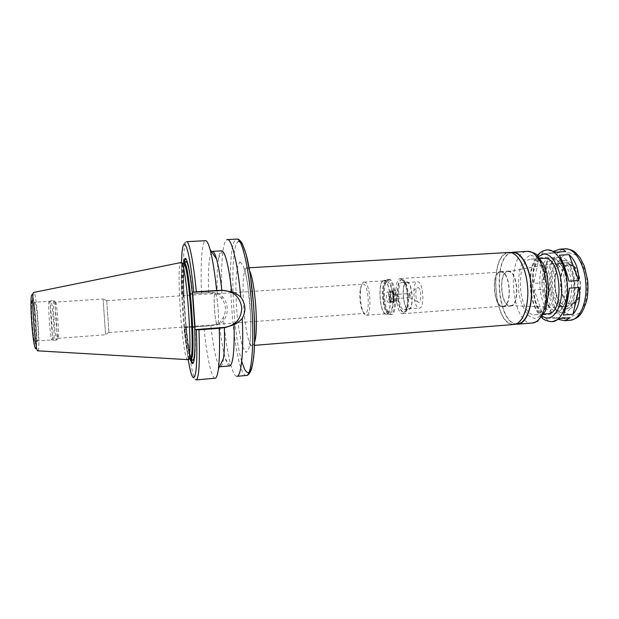 <?xml version="1.0" encoding="UTF-8"?>
<svg xmlns="http://www.w3.org/2000/svg" width="619" height="619" viewBox="0 0 619 619"><rect width="100%" height="100%" fill="white"/><g stroke="black" fill="none" stroke-linecap="round" stroke-linejoin="round"><path stroke-width="0.46" stroke-dasharray="3.1 2.32" d="M548.318 257.125L539.002 257.697C533.988 264.576 532.247 273.157 533.787 283.44L542.964 282.813C544.209 272.375 545.997 263.818 548.318 257.125L542.964 282.813M539.002 257.697L533.787 283.44M534.22 289.909C534.058 300.323 536.928 308.641 542.809 314.862L552.109 314.135C548.921 307.736 546.012 299.441 543.397 289.266L534.22 289.909L542.809 314.862M543.397 289.266L552.109 314.135M558.926 319.543L555.142 317.454L570.176 317.679M555.142 317.454L545.796 318.197L560.551 318.445M563.313 315.056L569.387 288.191M568.923 281.188L559.336 255.198M545.796 318.197C547.714 320.688 550.152 321.834 553.115 321.64M548.101 249.844L547.42 249.914C544.882 250.293 542.925 251.67 541.524 254.053L550.887 253.488L554.106 251.121M556.148 252.142L541.524 254.053M565.781 251.569L550.887 253.488M192.741 327.142L185.561 327.675L184.346 327.405L186.203 327.227L211.814 325.594L219.312 323.103L223.335 317.33C226.531 310.986 226.113 304.896 222.082 299.062L217.308 294.033L209.539 292.617L192.463 293.863M190.42 293.994L210.166 292.501C231.374 290.35 233.75 324.882 212.456 325.679L194.784 326.994M183.928 294.42C182.559 265.474 183.518 241.658 186.574 241.673C184.013 241.975 182.497 246.053 182.025 253.906C181.382 260.514 181.228 276.886 182.071 294.52L181.545 262.711M183.255 294.257L185.816 325.424L185.561 327.675C186.969 341.727 188.54 352.095 190.265 358.796M236.915 376.298C235.181 376.321 233.386 373.396 231.529 367.524C228.024 355.763 225.293 339.026 223.335 317.33M222.082 299.062C221.053 277.645 221.455 260.97 223.266 249.024C224.148 243.785 225.301 240.714 226.716 239.801M217.308 294.033C216.805 278.743 217.184 266.89 218.453 258.471C219.258 253.55 220.325 251.005 221.664 250.842M208.588 292.679C207.945 270.046 208.959 256.421 211.628 251.817M201.523 293.274C200.301 264.452 201.833 240.721 205.554 240.698M183.239 294.257C182.721 280.43 182.845 270.139 183.611 263.392M183.812 296.447C183.193 281.305 183.325 270.271 184.207 263.361M186.35 259.369L188.3 264.429C189.909 270.89 191.418 281.011 192.819 294.783M514.126 324.472C493.707 327.211 488.043 254.308 508.493 252.513L509.104 252.451M508.524 252.908L509.12 252.846C517.383 252.111 526.158 267.988 527.458 287.355C528.858 306.714 522.366 323.66 514.087 324.07C493.892 326.793 488.29 254.664 508.524 252.908M517.763 323.776C497.405 326.507 491.803 254.455 512.199 252.691L512.803 252.629M515.944 324.093C496.972 322.166 492.438 257.109 510.954 252.575M530.97 259.168L531.342 259.129C547.954 256.374 552.055 315.195 535.218 314.769C518.56 317.036 514.234 260.204 530.97 259.168M547.885 313.779C530.785 316.077 526.467 259.454 543.644 258.386L544.024 258.355M569.217 264.708L569.403 264.692C582.2 262.727 585.094 304.153 572.142 303.983C559.305 305.716 556.295 265.218 569.217 264.708M568.683 264.739L573.264 266.309C581.218 271.857 582.85 295.24 575.747 301.848L571.608 304.022C558.779 305.755 555.777 265.257 568.683 264.739M564.605 262.495L569.735 264.236C578.672 270.464 580.514 296.973 572.536 304.386C566.547 310.846 558.013 303.295 555.707 290.28C553.224 277.366 557.618 263.137 564.605 262.495M564.482 260.56L564.768 260.537C580.305 258.108 583.856 308.989 568.134 308.734C552.55 310.815 548.813 261.38 564.482 260.56M561.271 260.761L561.565 260.738C577.001 258.309 580.552 309.245 564.923 308.982C549.44 311.063 545.703 261.574 561.271 260.761M561.425 263.129L561.657 263.106C575.593 260.932 578.796 306.846 564.69 306.622C550.709 308.51 547.366 263.764 561.425 263.129M559.282 263.261L559.514 263.245C573.395 261.071 576.599 307.009 562.547 306.784C548.627 308.672 545.277 263.895 559.282 263.261M558.895 257.45L559.29 257.411C576.846 254.618 580.916 312.928 563.135 312.595C545.517 314.932 541.207 258.549 558.895 257.45M550.84 257.945L551.22 257.906C555.034 257.783 558.508 260.406 561.634 265.783C567.306 275.532 568.567 293.538 564.296 303.983C561.944 309.74 558.872 312.819 555.081 313.222C537.733 315.535 533.423 259.021 550.84 257.945M552.767 259.81C556.442 259.5 559.785 261.938 562.803 267.106C568.242 278.589 569.062 290.381 565.271 302.505C560.009 316.286 548.086 312.092 543.822 296.261C539.281 280.747 543.977 260.669 552.767 259.81M553.015 263.562C567.414 260.823 570.153 309.662 555.491 307.364C542.399 307.326 539.482 265.505 552.442 263.648L553.015 263.562M507.928 271.671C517.902 269.791 520.061 307.287 509.894 305.593C500.74 305.631 498.465 272.964 507.526 271.733L507.928 271.671M507.889 271.13L508.006 271.122C517.902 269.482 520.478 306.382 510.451 306.134C500.523 307.573 497.885 271.416 507.889 271.13M500.508 271.609L500.624 271.602C510.358 269.961 512.934 306.954 503.069 306.684C493.304 308.115 490.666 271.88 500.508 271.609M500.539 272.112L500.647 272.097C510.11 270.518 512.609 306.444 503.023 306.181C493.536 307.581 490.975 272.36 500.539 272.112M400.369 278.589L403.534 280.833C407.619 286.628 408.88 304.703 405.638 311.009L402.892 313.671C395.618 314.916 393.011 278.689 400.369 278.589M401.623 279.749L404.578 281.846C408.385 287.239 409.554 303.991 406.528 309.864L403.967 312.34C397.181 313.508 394.76 279.803 401.623 279.749M402.017 279.726L402.087 279.718C408.865 278.357 411.264 312.727 404.362 312.316C397.56 313.485 395.146 279.78 402.017 279.726M402.188 282.287L402.234 282.279C407.952 281.142 409.971 310.088 404.153 309.755C398.419 310.753 396.384 282.264 402.188 282.287M406.691 281.985L406.737 281.985C412.533 280.84 414.552 309.755 408.648 309.423C402.837 310.428 400.803 281.978 406.691 281.985M406.722 282.527L406.768 282.519C412.339 281.428 414.273 309.198 408.602 308.889C403.015 309.856 401.066 282.496 406.722 282.527M417.438 281.815L417.477 281.815C423.234 280.709 425.168 308.401 419.311 308.107C413.538 309.082 411.596 281.807 417.438 281.815M417.825 287.572C421.609 287.077 421.903 305.36 418.065 302.064C415.628 300.432 414.892 289.924 417.082 287.967L417.825 287.572M409.43 293.514C410.405 294.83 410.505 296.207 409.716 297.631L409.43 293.514L389.808 294.868C390.736 296.199 390.837 297.577 390.102 299.016C389.165 297.693 389.072 296.308 389.808 294.868L389.815 294.868M389.637 292.284C391.494 291.92 392.175 301.701 390.287 301.6C388.423 301.948 387.742 292.199 389.637 292.284L394.558 291.944C396.446 291.588 397.127 301.352 395.208 301.252C393.32 301.6 392.639 291.866 394.558 291.944L394.558 291.944M394.419 289.878C397.15 289.591 398.079 303.333 395.332 303.318C392.624 303.442 391.719 290.025 394.419 289.878M391.471 290.079C394.171 289.793 395.1 303.542 392.376 303.527C389.699 303.65 388.786 290.218 391.471 290.079M391.572 291.634C393.653 291.224 394.404 302.087 392.291 301.979C390.21 302.366 389.459 291.534 391.572 291.634L387.626 291.897C389.676 291.495 390.434 302.374 388.353 302.258C386.295 302.645 385.536 291.804 387.626 291.897L387.626 291.897M386.929 281.537C390.527 282.829 392.554 289.189 393.011 300.61C392.338 311.164 390.225 314.584 386.682 310.854C383.029 305.778 381.869 289.15 384.786 283.618L386.929 281.537M388.763 279.339L388.84 279.331C395.835 277.869 398.419 315.017 391.293 314.537L388.469 312.533C384.314 306.761 383.006 287.997 386.318 281.707L388.763 279.339M387.773 279.401L387.85 279.393C394.821 277.931 397.413 315.086 390.31 314.607L388.717 314.019C383.277 310.343 381.482 284.601 386.364 280.198L387.773 279.401M386.627 280.206L386.697 280.198C393.351 278.805 395.835 314.429 389.049 313.972L387.54 313.407C382.333 309.895 380.608 285.173 385.273 280.964L386.627 280.206M383.865 280.384L383.942 280.376C390.535 278.983 393.019 314.645 386.295 314.181C379.679 315.35 377.172 280.43 383.865 280.384M383.896 280.802L383.966 280.794C390.396 279.44 392.825 314.212 386.264 313.763C379.811 314.909 377.366 280.833 383.896 280.802M363.995 282.094L364.057 282.086C370.061 280.755 372.499 315.729 366.371 315.249C364.846 315.218 363.461 313.229 362.223 309.276C360.374 302.474 359.894 295.572 360.784 288.57C361.45 284.547 362.517 282.388 363.995 282.094M363.028 284.144L363.074 284.144C368.344 282.984 370.495 313.763 365.109 313.346C363.779 313.322 362.572 311.581 361.481 308.107C359.848 302.103 359.43 296.014 360.212 289.839C360.792 286.295 361.736 284.392 363.028 284.144M215.219 293.839L215.234 293.839C217.548 292.833 219.784 324.936 217.354 324.263C215.033 325.06 212.82 293.576 215.219 293.839L363.074 284.144M215.195 293.568L215.219 293.561C217.571 292.539 219.846 325.223 217.377 324.534C215.01 325.339 212.758 293.313 215.195 293.568M106.716 300.672L108.944 332.55L106.716 300.672M103.087 298.938L105.586 334.763L103.087 298.938L55.548 302.134C54.487 303.38 56.84 337.107 58.062 338.198L58.178 338.299C59.494 338.918 56.902 301.53 55.664 302.026L55.648 302.026M53.892 300.54L53.768 300.664C52.569 301.971 55.137 338.771 56.499 339.908L56.631 340.009C58.101 340.667 55.292 300.06 53.892 300.54L50.905 300.733C49.311 299.681 52.228 341.487 53.66 340.233L53.691 340.218C55.176 340.226 52.406 300.524 50.936 300.741L50.92 300.733M49.187 301.306L49.164 301.298C47.562 300.285 50.41 341.139 51.857 339.908L51.888 339.901C53.389 339.916 50.681 301.082 49.203 301.306L34.865 302.227C32.861 301.229 35.724 342.245 37.573 340.976C39.539 341.587 36.784 301.701 34.888 302.227L32.296 301.414L31.77 302.884C31.422 307.217 31.561 313.949 32.188 323.064C32.908 332.047 33.712 338.167 34.61 341.425L35.136 342.145L37.573 340.976L51.857 339.908M187.75 360.026C182.473 359.585 175.788 264.46 180.903 262.557L180.949 262.526M189.925 358.796C184.617 358.455 178.071 265.249 183.224 263.47L183.425 263.4M195.047 327.103C195.55 340.62 195.449 350.625 194.761 357.124L193.538 362.401M190.861 358.749C188.996 351.909 187.317 340.798 185.816 325.424M215.141 378.224C211.419 378.727 206.553 354.989 203.783 325.927M223.482 358.525C222.739 363.871 221.741 366.61 220.496 366.734M219.613 366.378C216.294 362.1 213.377 348.528 210.862 325.664M229.688 365.953C228.341 365.968 226.925 363.601 225.448 358.834C222.987 350.532 220.944 338.616 219.312 323.103M210.166 292.501L209.539 292.617M212.456 325.679L211.814 325.594M246.408 375.462C233.703 377.513 223.823 244.76 236.187 239.313L236.907 239.104M254.626 342.075C253.983 344.288 253.241 345.441 252.397 345.51C244.691 347.274 239.019 269.103 246.757 267.965L246.989 267.926C247.84 267.88 248.73 268.917 249.674 271.021M239.893 261.868L243.182 265.373L246.571 277.637L249.31 296.4C250.579 310.97 251.012 324.31 250.61 336.419L248.915 348.814L246.122 352.474L242.841 347.197C240.629 339.638 238.779 329.563 237.294 316.967C236.164 303.852 235.723 291.572 235.978 280.136L237.348 267.307L239.893 261.868M532.433 323.002C511.201 325.803 505.537 253.272 526.808 251.43L527.442 251.368M530.707 255.19L537.493 257.527C541.896 262.286 545.223 269.381 547.467 278.813C548.713 288.841 548.302 298.134 546.229 306.684L541.37 315.682L534.948 318.762L528.301 315.543C524.192 310.467 521.144 303.488 519.155 294.613C518.026 285.289 518.351 276.531 520.138 268.329C522.746 261.21 526.266 256.831 530.707 255.19M542.631 316.355C528.889 308.192 525.988 266.518 538.46 256.529M552.38 321.694C530.088 324.588 524.37 251.879 546.701 249.96M570.277 320.255C560.373 321.068 550.941 305.028 549.548 286.481C548.008 267.95 554.756 250.215 564.598 248.9L565.294 248.83M568.42 252.622L575.771 254.912C580.521 259.64 584.088 266.704 586.472 276.105C587.764 286.11 587.261 295.395 584.955 303.937L579.624 312.959L572.629 316.069L565.433 312.897C561.007 307.86 557.734 300.911 555.63 292.06C554.454 282.759 554.864 274.008 556.852 265.806C559.731 258.68 563.584 254.285 568.42 252.622M32.335 300.099C30.029 299.387 33.217 344.822 35.384 343.421C37.488 342.516 34.525 300.37 32.335 300.099M36.366 346.563C37.782 336.674 34.207 294.304 31.964 294.806M33.527 292.508L32.505 293.847L34.207 303.782L35.979 321.694L36.366 349.472L37.898 350.841C40.815 351.174 36.73 292.137 33.852 292.416L33.697 292.447M190.435 358.509C185.027 354.285 179.023 265.071 184.067 263.415L184.269 263.354M184.354 263.361L184.245 266.51C183.619 272.345 183.534 282.156 183.99 295.944L185.63 321.269L188.083 342.841L190.915 358.741L190.474 358.54M189.77 273.583L192.377 293.027M194.853 328.913L194.946 347.847M191 357.295C186.002 342.841 181.522 275.695 184.779 263.64M188.308 359.755L184.33 327.42C185.979 345.441 188.478 362.107 190.01 368.413C191.565 376.128 193.631 379.958 196.208 379.896C193.159 380.345 188.849 356.436 186.203 327.227M241.712 361.357C232.009 329.656 229.339 245.054 238.485 241.364M218.453 258.471L223.266 249.024M188.3 264.429L187.828 263.756M249.109 267.803L244.9 267.857C244.335 268.677 243.832 263.864 247.871 285.135L250.765 317.578L250.68 335.072C249.975 341.773 249.859 345.371 250.339 345.866L254.517 345.34M514.087 324.07L516.494 323.876M509.12 252.846L511.534 252.707M535.218 314.769L544.024 314.081M531.342 259.129L540.155 258.587M541.749 317.539C537.741 313.64 534.692 308.208 532.611 301.252L531.613 297.43C530.042 288.702 529.794 280.067 530.854 271.532C532.201 264.615 534.39 259.26 537.424 255.477M571.608 304.022L572.142 303.983M568.869 264.723L569.403 264.692M573.264 266.309L569.735 264.236M575.747 301.848L572.536 304.386M564.923 308.982L568.134 308.734M561.565 260.738L564.768 260.537M562.547 306.784L564.69 306.622M559.514 263.245L561.657 263.106M555.081 313.222L563.135 312.595M551.22 257.906L559.29 257.411M562.803 267.106L561.634 265.783M565.271 302.505L564.296 303.983M509.894 305.593L555.491 307.364M507.526 271.733L552.442 263.648M503.069 306.684L510.451 306.134M500.624 271.602L508.006 271.122M402.892 313.671L503.023 306.181M400.447 278.581L500.647 272.097M404.578 281.846L403.534 280.833M406.528 309.864L405.638 311.009M403.967 312.34L404.362 312.316M401.692 279.742L402.087 279.718M404.153 309.755L408.648 309.423M402.234 282.279L406.737 281.985M408.602 308.889L419.311 308.107M406.768 282.519L417.477 281.815M409.499 297.553L418.065 302.064M409.229 293.623L417.082 287.967M390.102 299.016L409.716 297.631M390.287 301.6L395.208 301.252M393.05 291.526L393.963 296.269L393.576 301.894L393.97 301.863C393.73 304.803 392.175 289.707 393.243 291.51L393.05 291.526M388.353 302.258L392.291 301.979M386.682 310.854L388.469 312.533M384.786 283.618L386.318 281.707M390.31 314.607L391.293 314.537M387.85 279.393L388.84 279.331M387.54 313.407L388.717 314.019M385.273 280.964L386.364 280.198M386.295 314.181L389.049 313.972M383.942 280.376L386.697 280.198M366.371 315.249L386.264 313.763M364.057 282.086L383.966 280.794M361.481 308.107L362.223 309.276M360.212 289.839L360.784 288.57M217.354 324.263L365.109 313.346M108.944 332.55L217.377 324.534M106.723 300.672L215.219 293.561M106.723 300.741L103.087 299.016M108.936 332.48L105.578 334.693M58.178 338.299L105.586 334.763M55.548 302.134L53.768 300.664M58.062 338.198L56.499 339.908M53.66 340.233L56.631 340.009M51.888 339.901L53.691 340.218M49.203 301.306L50.936 300.741M194.761 357.124L194.389 357.852M225.448 358.834L231.529 367.524"/><path stroke-width="0.93" d="M546.701 249.96L547.374 249.89C556.489 249.101 566.06 265.056 567.36 284.578C568.784 304.084 561.51 321.215 552.38 321.694L560.551 318.445L570.176 317.679L564.737 320.704L558.926 319.543M563.313 315.056C565.952 308.556 567.971 299.604 569.387 288.191L579.206 287.495C580.715 298.652 578.641 307.581 572.993 314.29L563.313 315.056M572.993 314.29L579.206 287.495M568.923 281.188C566.014 270.054 562.818 261.396 559.336 255.198L569.031 254.61C575.523 260.591 578.765 269.226 578.75 280.515L568.923 281.188M578.75 280.515L569.031 254.61M554.106 251.121L559.754 249.163C562.075 249.031 564.079 249.828 565.781 251.569L556.148 252.142L548.101 249.844L546.5 249.975C542.971 250.533 539.946 252.366 537.424 255.477M192.463 293.863L190.42 293.994M194.784 326.994L192.741 327.142M226.716 239.801L227.382 239.584C231.661 238.594 237.797 263.47 240.783 297.151C245.728 303.921 246.207 310.993 242.238 318.367C243.871 351.731 241.24 376.669 236.915 376.298L246.408 375.462C251.608 375.663 254.448 344.319 251.786 306.575C249.186 268.832 242.021 238.176 236.907 239.104C238.292 238.756 240.071 240.234 242.23 243.515L246.169 254.347L250.238 274.565L253.635 305.244C254.664 323.559 254.835 339.104 254.161 351.878C253.295 360.715 252.273 366.858 251.082 370.309C249.387 373.899 247.832 375.617 246.408 375.462M211.628 251.817L212.456 251.337L221.664 250.842C225.293 251.871 228.674 265.536 231.808 291.835C234.787 292.671 237.781 294.443 240.783 297.151M212.456 251.337C213.702 251.291 215.064 253.86 216.549 259.059C218.53 266.247 220.294 276.67 221.834 290.326L231.808 291.835M183.611 263.392C184.508 256.568 185.917 256.684 187.828 263.756C189.368 269.884 190.814 279.409 192.184 292.33L196.324 291.797C193.461 261.597 189.236 240.984 186.574 241.673L205.554 240.698C206.924 240.644 208.441 243.592 210.096 249.558C212.565 258.75 214.739 272.391 216.635 290.489L221.834 290.326M196.324 291.797L216.635 290.489M192.192 292.33L192.819 294.783L195.047 327.103L194.768 329.618L224.666 327.374C235.677 325.362 241.371 318.777 241.758 307.604C239.847 296.594 233.301 290.86 222.12 290.396L192.192 292.33M184.207 263.361C184.725 259.771 185.437 258.448 186.35 259.369M242.238 318.367C239.638 321.408 236.915 323.513 234.075 324.696L225.471 327.49L219.242 328.302L198.947 329.819L194.768 329.618C195.171 342.292 195.047 351.7 194.389 357.852C193.476 365.117 192.099 365.434 190.265 358.796M249.109 267.803L509.104 252.451C517.461 251.701 526.336 267.756 527.651 287.34C529.067 306.923 522.506 324.054 514.126 324.472L254.517 345.34M511.534 252.707L512.803 252.629C521.128 251.887 529.972 267.748 531.264 287.092C532.665 306.428 526.111 323.358 517.763 323.776L516.494 323.876M510.954 252.575L512.787 252.227C521.206 251.476 530.15 267.516 531.458 287.077C532.874 306.637 526.251 323.752 517.801 324.178L515.944 324.093M540.155 258.587L544.024 258.355C561.069 255.577 565.155 314.166 547.885 313.779L544.024 314.081M180.949 262.526L181.607 262.781C186.59 265.412 192.927 356.382 188.362 359.678L37.898 350.841C35.113 353.348 30.718 290.311 33.828 292.416L180.949 262.526M190.072 358.811L190.915 358.741C196.602 361.705 189.484 259.64 184.269 263.354L183.425 263.4L183.936 263.702C188.942 266.34 195.132 355.136 190.544 358.447L189.925 358.796M193.538 362.401C192.757 363.438 191.867 362.223 190.861 358.749M219.242 328.302C219.83 346.06 219.559 359.569 218.406 368.823C217.594 374.959 216.511 378.093 215.141 378.224L196.208 379.896C199.125 378.279 200.038 361.581 198.947 329.819M224.403 327.567C224.736 340.968 224.434 351.283 223.482 358.525L218.406 368.823M234.075 324.696C234.562 350.733 233.1 364.483 229.688 365.953L220.496 366.734L219.613 366.378M181.545 262.711C182.025 229.951 188.988 241.897 193.708 292.006M224.666 327.374L225.471 327.49M222.12 290.396L222.91 290.257M249.674 271.021C255.237 282.001 258.618 330.43 254.626 342.075M512.787 252.227L527.442 251.368C536.124 250.602 545.3 266.541 546.6 286.024C548.016 305.492 541.138 322.553 532.433 323.002L517.801 324.178M538.46 256.529L543.358 254.13C552.519 252.552 562.114 270.851 561.712 290.504C561.487 310.204 551.568 322.739 542.631 316.355M559.754 249.163L565.294 248.83C574.726 248.026 584.584 263.872 585.876 283.285C587.292 302.683 579.724 319.744 570.277 320.255L564.737 320.704M31.964 294.806C30.617 294.203 30.61 310.637 32.041 327.142C33.441 343.7 35.647 353.163 36.366 346.563M184.779 263.64L185.715 261.566C186.868 260.97 188.222 264.978 189.77 273.583M192.377 293.027L194.853 328.913M194.946 347.847C194.389 360.25 193.074 363.399 191 357.295M196.331 329.95C198.513 379.633 193.298 391.858 188.308 359.755M238.485 241.364L241.201 242.339C243.166 245.271 245.139 250.556 247.128 258.185C251.012 275.161 253.991 301.786 254.633 326.097C254.773 337.85 254.463 348.079 253.72 356.776C252.753 364.235 251.476 369.342 249.898 372.104C248.204 373.427 246.408 372.421 244.505 369.086L241.712 361.357M227.382 239.584L236.907 239.104M216.549 259.059L210.096 249.558M527.442 251.368C532.928 252.25 536.193 253.566 537.238 255.307L543.652 264.53L546.012 270.65L546.956 273.993L548.991 290.984L545.532 310.885L537.501 321.346L532.433 323.002M552.38 321.694C547.281 321.377 543.745 319.992 541.749 317.539M565.294 248.83C569.805 249.163 573.248 250.447 575.624 252.684L580.173 257.891L584.282 265.953L587.686 280.306C588.197 287.162 587.965 293.514 586.982 299.356C584.854 306.854 582.51 312.077 579.957 315.025C577.898 317.57 574.672 319.319 570.277 320.255M183.936 263.702L181.607 262.781M190.544 358.447L188.362 359.678"/></g></svg>
